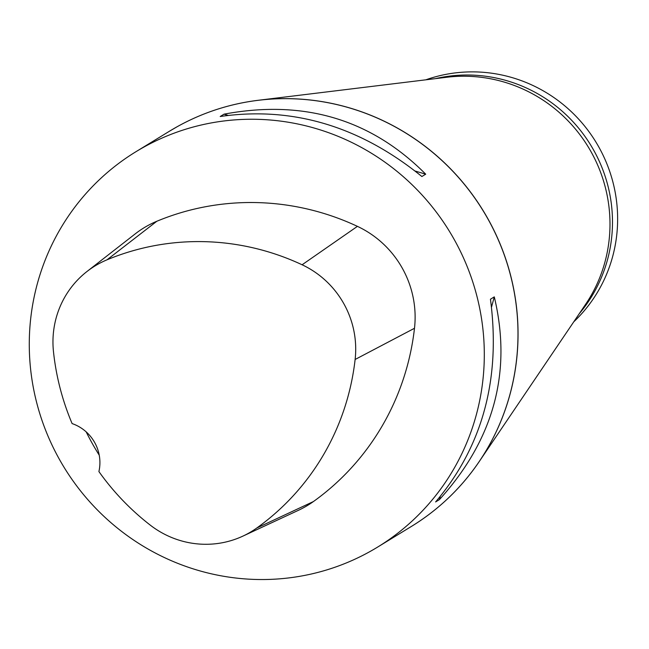 <?xml version="1.0" encoding="UTF-8"?>
<svg xmlns="http://www.w3.org/2000/svg" width="649" height="649" viewBox="0 0 649 649"><rect width="100%" height="100%" fill="white"/><g stroke="black" fill="none" stroke-linecap="round" stroke-linejoin="round"><path stroke-width="0.97" d="M143.762 147.153A231.693 225.941 58.6 0 1 451.939 235.522A231.693 225.941 58.6 0 1 377.653 547.066A231.693 225.941 58.6 0 1 64.032 467.256A231.693 225.941 58.6 0 1 135.925 151.72A231.693 225.941 58.6 0 1 143.762 147.153M439.446 499.592L435.617 501.937C482.629 446.317 500.906 378.748 490.449 299.221L494.287 296.877C512.215 371.828 493.938 439.397 439.446 499.592L440.265 496.55M425.712 174.183L421.882 176.528C359.749 126.166 292.521 106.16 220.206 116.504L224.035 114.159C303.829 99.24 371.058 119.254 425.712 174.183L415.255 171.076M86.95 271.525L135.235 233.867A98.47 96.028 58.6 0 1 156.847 221.252A254.862 248.535 58.6 0 1 357.421 226.355A98.47 96.028 58.6 0 1 414.492 328.28A254.862 248.535 58.6 0 1 313.402 501.563A98.47 96.028 58.6 0 1 298.386 510.325L242.856 536.139A91.485 89.213 58.6 0 1 150.227 525.098A247.877 241.72 58.6 0 1 98.908 471.572A40.546 39.54 58.6 0 0 72.112 423.586A247.877 241.72 58.6 0 1 53.469 351.604A91.485 89.213 58.6 0 1 86.95 271.525A91.485 89.213 58.6 0 1 107.02 259.811A247.877 241.72 58.6 0 1 302.101 264.776A91.485 89.213 58.6 0 1 355.125 359.473A247.877 241.72 58.6 0 1 256.801 528.002A91.485 89.213 58.6 0 1 242.856 536.139M86.187 431.885A249.078 242.888 -121.4 0 0 99.224 455.152M224.035 114.159L227.945 115.319M494.287 296.877L491.544 307.001M573.773 321.815A144.808 141.214 -121.4 0 0 595.912 142.05A144.808 141.214 -121.4 0 0 425.809 79.827M211.185 111.344A231.677 225.917 58.6 0 1 258.31 100.279C229.608 103.832 202.65 112.593 177.453 126.555A231.693 225.941 -121.4 0 0 169.608 131.13L177.453 126.555A231.693 225.941 -121.4 0 1 485.622 214.933A231.693 225.941 -121.4 0 1 411.336 526.477L377.653 547.066M107.02 259.811L156.847 221.252M302.101 264.776L357.421 226.355M355.125 359.473L414.492 328.28M256.801 528.002L313.402 501.563M411.336 526.477C438.554 509.741 461.188 488.113 479.222 461.577L585.585 304.349A145.611 141.993 -121.4 0 0 588.148 146.796A145.611 141.993 -121.4 0 0 446.739 77.263L258.31 100.279A231.677 225.917 58.6 0 1 483.302 210.901A231.677 225.917 58.6 0 1 479.222 461.577A231.677 225.917 58.6 0 1 447.899 498.489M579.208 313.767A144.808 141.214 -121.4 0 0 590.768 145.198A144.808 141.214 -121.4 0 0 435.447 78.643M135.925 151.72L169.608 131.13"/></g></svg>
